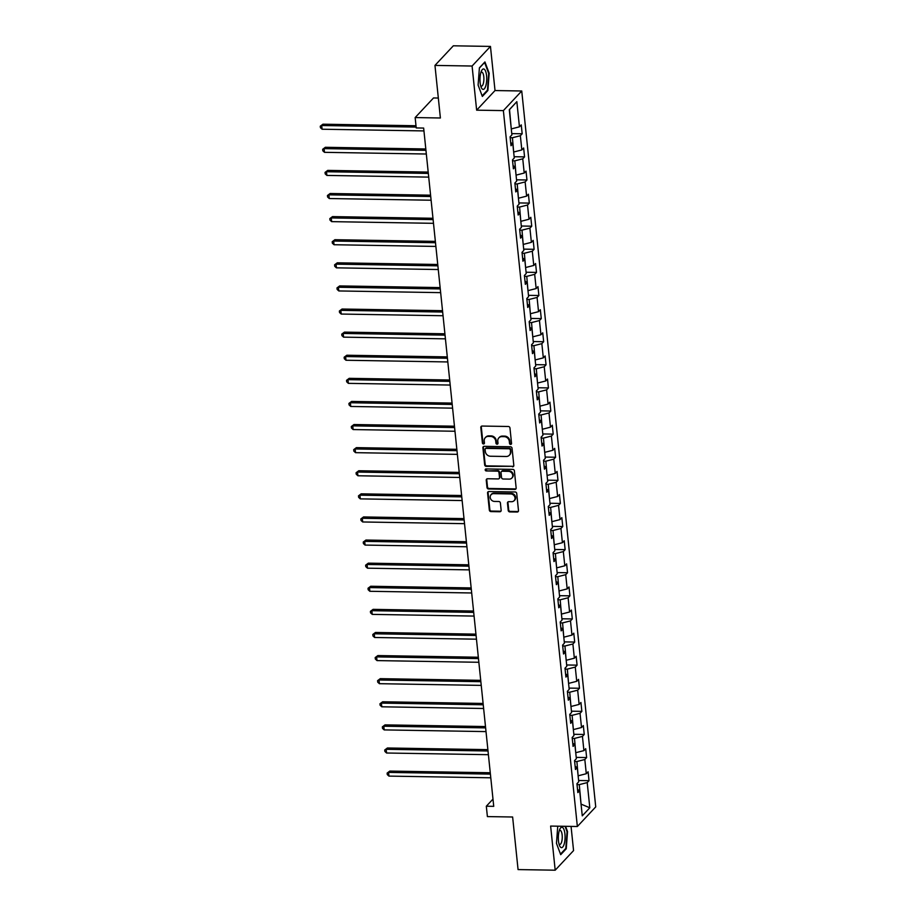 <?xml version="1.0" encoding="UTF-8"?>
<svg xmlns="http://www.w3.org/2000/svg" width="916" height="916" viewBox="0 0 916 916"><rect width="100%" height="100%" fill="white"/><g stroke="black" fill="none" stroke-linecap="round" stroke-linejoin="round"><path stroke-width="1.37" d="M510.636 444.409A1.076 0.962 -136.9 0 0 511.552 443.413L509.96 427.967A1.546 1.374 -136.9 0 0 508.346 426.49L482.114 426.055A1.546 1.374 -136.9 0 0 480.808 427.486L482.4 442.932A1.076 0.962 -136.9 0 0 484.209 443.688A1.076 0.962 -136.9 0 0 484.438 442.966L484.232 440.962A4.946 4.385 -136.9 0 1 488.423 436.394L490.61 436.428A4.946 4.385 -136.9 0 1 495.751 441.157L495.957 443.149A1.076 0.962 -136.9 0 0 497.766 443.905A1.076 0.962 -136.9 0 0 497.995 443.184L497.789 441.191A4.946 4.385 -136.9 0 1 501.968 436.611L504.155 436.646A4.946 4.385 -136.9 0 1 509.307 441.375L509.514 443.378A1.076 0.962 -136.9 0 0 510.636 444.409M498.842 437.894L499.346 437.356A4.946 4.385 -136.9 0 1 502.472 436.085L504.659 436.119A4.946 4.385 -136.9 0 1 509.8 440.848L510.006 442.852A1.076 0.962 -136.9 0 0 511.506 443.813M481.427 426.226A1.546 1.374 -136.9 0 0 481.301 426.948L482.892 442.394A1.076 0.962 -136.9 0 0 484.404 443.367M485.297 437.665L485.789 437.138A4.946 4.385 -136.9 0 1 488.915 435.856L491.102 435.89A4.946 4.385 -136.9 0 1 496.243 440.63L496.449 442.623A1.076 0.962 -136.9 0 0 497.949 443.584M508.22 510.441A1.546 1.374 -136.9 0 0 509.823 511.918L517.185 512.033A1.546 1.374 -136.9 0 0 518.49 510.613L516.727 493.461A1.546 1.374 -136.9 0 0 515.113 491.972L488.881 491.537A1.546 1.374 -136.9 0 0 487.575 492.968L489.339 510.12A1.546 1.374 -136.9 0 0 490.953 511.597L499.838 511.746A1.546 1.374 -136.9 0 0 501.155 510.315L500.388 502.976A1.546 1.374 -136.9 0 0 498.785 501.499L494.377 501.43A4.133 3.664 -136.9 0 1 493.575 493.655L510.842 493.942A4.133 3.664 -136.9 0 1 511.643 501.716L508.769 501.67A1.546 1.374 -136.9 0 0 507.464 503.102L508.22 510.441L508.712 509.903A1.546 1.374 -136.9 0 0 510.327 511.391L517.689 511.506A1.546 1.374 -136.9 0 0 518.376 511.334M472.084 66.032L476.641 110.172L495.018 90.547L490.461 46.418L472.084 66.032L434.963 65.414L440.39 117.992L415.154 117.569L416.219 127.942L423.65 128.068L493.735 806.343L486.316 806.217L487.392 816.591L512.628 817.003L518.067 869.582L555.188 870.2L573.565 850.586L571.057 826.404M476.641 110.172L503.376 110.607L577.355 826.507L550.63 826.072L555.188 870.2M512.513 466.828A1.546 1.374 -136.9 0 0 513.819 465.397L512.055 448.245A1.546 1.374 -136.9 0 0 510.441 446.768L484.209 446.332A1.546 1.374 -136.9 0 0 482.904 447.764L484.667 464.916A1.546 1.374 -136.9 0 0 486.281 466.393L513.017 466.301A1.546 1.374 -136.9 0 0 513.704 466.13M514.391 470.847L516.155 487.999A1.546 1.374 -136.9 0 1 514.849 489.43L488.617 488.995A1.546 1.374 -136.9 0 1 487.003 487.518L486.247 480.179A1.546 1.374 -136.9 0 1 487.552 478.747L498.201 478.931A1.546 1.374 -136.9 0 0 499.506 477.499L499.002 472.622A1.546 1.374 -136.9 0 0 497.388 471.145L486.316 470.961A1.076 0.962 -136.9 0 1 485.423 469.21A1.076 0.962 -136.9 0 1 486.11 468.935L512.777 469.37A1.546 1.374 -136.9 0 1 514.391 470.847M434.963 65.414L453.34 45.8L490.461 46.418M503.376 110.607L521.742 90.993L595.732 806.893L577.355 826.507M578.614 780.501L589.022 780.672L588.106 771.787L586.286 773.722L584.82 759.501L586.629 757.566L585.713 748.681L583.904 750.616L582.439 736.407L584.248 734.472L583.332 725.587L581.511 727.522L580.046 713.301L581.855 711.366L580.939 702.48L579.13 704.415L577.664 690.195L579.473 688.26L578.557 679.374L576.736 681.309L575.271 667.088L577.08 665.153L576.164 656.268L574.355 658.203L572.889 643.994L574.698 642.059L573.782 633.174L571.962 635.109L570.496 620.888L572.305 618.953L571.389 610.067L569.58 612.003L568.115 597.782L569.924 595.847L569.008 586.961L567.187 588.896L565.722 574.675L567.531 572.74L566.615 563.855L564.806 565.79L563.329 551.581L565.149 549.646L564.233 540.761L562.413 542.696L560.947 528.475L562.756 526.54L561.84 517.654L560.031 519.59L558.554 505.369L560.374 503.434L559.458 494.548L557.638 496.483L556.172 482.274L557.981 480.339L557.065 471.442L555.256 473.377L553.779 459.168L555.6 457.233L554.684 448.348L552.863 450.283L551.398 436.062L553.207 434.127L552.291 425.242L550.482 427.177L549.005 412.956L550.825 411.021L549.909 402.135L548.089 404.07L546.623 389.861L548.432 387.926L547.516 379.041L545.707 380.976L544.23 366.755L546.05 364.82L545.123 355.935L543.314 357.87L541.848 343.649L543.657 341.714L542.741 332.829L540.932 334.764L539.455 320.543L541.276 318.608L540.348 309.723L538.539 311.658L537.074 297.448L538.883 295.513L537.967 286.628L536.158 288.563L534.681 274.342L536.501 272.407L535.574 263.522L533.765 265.457L532.299 251.236L534.108 249.301L533.192 240.416L531.383 242.351L529.906 228.13L531.727 226.195L530.799 217.31L528.99 219.245L527.524 205.035L529.334 203.1L528.418 194.215L526.608 196.15L525.131 181.929L526.952 179.994L526.024 171.109L524.215 173.044L522.75 158.823L524.559 156.888L523.643 148.003L521.834 149.938L520.357 135.717L522.177 133.782L521.25 124.897L519.441 126.832L516.842 101.665L509.296 109.725L511.895 134.892L510.086 136.828L511.002 145.713L512.811 143.778L510.681 142.587M589.022 780.672L587.213 782.607L589.812 807.786L582.267 815.847L579.656 790.668L577.847 792.603L576.931 783.718L578.74 781.783L577.275 767.562L575.466 769.497L574.538 760.612L576.359 758.677L574.882 744.468L573.072 746.403L572.157 737.506L573.966 735.571L572.5 721.361L570.691 723.297L569.763 714.411L571.584 712.476L570.107 698.255L568.298 700.19L567.382 691.305L569.191 689.37L567.725 675.149L565.916 677.084L564.989 668.199L566.809 666.264L565.332 652.055L563.523 653.99L562.607 645.104L564.416 643.169L562.951 628.948L561.142 630.884L560.214 621.998L562.035 620.063L560.558 605.842L558.749 607.777L557.833 598.892L559.642 596.957L558.176 582.736L556.367 584.671L555.44 575.786L557.26 573.851L555.783 559.642L553.974 561.577L553.058 552.692L554.867 550.756L553.401 536.536L551.592 538.471L550.665 529.585L552.485 527.65L551.008 513.429L549.199 515.365L548.283 506.479L550.092 504.544L548.627 490.323L546.806 492.258L545.89 483.373L547.711 481.438L546.234 467.229L544.425 469.164L543.509 460.279L545.318 458.344L543.852 444.123L542.032 446.058L541.116 437.172L542.936 435.237L541.459 421.017L539.65 422.952L538.734 414.066L540.543 412.131L539.077 397.91L537.257 399.845L536.341 390.96L538.161 389.025L536.684 374.816L534.875 376.751L533.959 367.866L535.768 365.931L534.303 351.71L532.482 353.645L531.566 344.76L533.387 342.824L531.91 328.604L530.101 330.539L529.185 321.653L530.994 319.718L529.528 305.509L527.708 307.444L526.792 298.547L528.601 296.612L527.135 282.403L525.326 284.338L524.41 275.453L526.219 273.518L524.754 259.297L522.933 261.232L522.017 252.347L523.826 250.411L522.36 236.191L520.551 238.126L519.635 229.24L521.444 227.305L519.979 213.096L518.158 215.031L517.242 206.146L519.051 204.211L517.586 189.99L515.777 191.925L514.861 183.04L516.67 181.105L515.204 166.884L513.384 168.819L512.468 159.934L514.277 157.999L512.811 143.778M574.63 761.494L576.897 761.528L578.122 775.738M578.362 775.749L586.286 773.722M576.897 761.528L584.82 759.501M577.275 767.562L575.134 766.371M572.248 738.388L574.504 738.422L575.729 752.643M575.981 752.643L583.904 750.616M574.504 738.422L582.439 736.407M574.882 744.468L572.752 743.265M569.855 715.282L572.122 715.327L573.347 729.537M573.588 729.537L581.511 727.522M572.122 715.327L580.046 713.301M572.5 721.361L570.359 720.159M567.473 692.175L569.729 692.221L570.954 706.431M571.206 706.431L579.13 704.415M569.729 692.221L577.664 690.195M570.107 698.255L567.977 697.053M565.08 669.081L567.347 669.115L568.573 683.325M568.813 683.336L576.736 681.309M567.347 669.115L575.271 667.088M567.725 675.149L565.584 673.958M562.699 645.975L564.954 646.009L566.18 660.23M566.432 660.23L574.355 658.203M564.954 646.009L572.889 643.994M565.332 652.055L563.203 650.852M560.306 622.869L562.573 622.914L563.798 637.124M564.038 637.124L571.962 635.109M562.573 622.914L570.496 620.888M562.951 628.948L560.81 627.746M557.924 599.774L560.18 599.808L561.405 614.018M561.657 614.029L569.58 612.003M560.18 599.808L568.115 597.782M560.558 605.842L558.428 604.64M555.531 576.668L557.798 576.702L559.023 590.912M559.264 590.923L567.187 588.896M557.798 576.702L565.722 574.675M558.176 582.736L556.035 581.545M553.149 553.562L555.405 553.596L556.63 567.817M556.882 567.817L564.806 565.79M555.405 553.596L563.329 551.581M555.783 559.642L553.653 558.439M550.756 530.456L553.024 530.501L554.249 544.711M554.489 544.711L562.413 542.696M553.024 530.501L560.947 528.475M553.401 536.536L551.26 535.333M548.375 507.361L550.63 507.395L551.856 521.605M552.108 521.616L560.031 519.59M550.63 507.395L558.554 505.369M551.008 513.429L548.879 512.227M545.982 484.255L548.249 484.289L549.474 498.499M549.715 498.51L557.638 496.483M548.249 484.289L556.172 482.274M548.627 490.323L546.486 489.133M543.6 461.149L545.856 461.183L547.081 475.404M547.333 475.404L555.256 473.377M545.856 461.183L553.779 459.168M546.234 467.229L544.104 466.026M541.207 438.043L543.474 438.088L544.699 452.298M544.94 452.298L552.863 450.283M543.474 438.088L551.398 436.062M543.852 444.123L541.711 442.92M538.826 414.948L541.081 414.982L542.306 429.192M542.558 429.203L550.482 427.177M541.081 414.982L549.005 412.956M541.459 421.017L539.329 419.814M536.433 391.842L538.7 391.876L539.925 406.097M540.165 406.097L548.089 404.07M538.7 391.876L546.623 389.861M539.077 397.91L536.936 396.72M534.051 368.736L536.307 368.77L537.532 382.991M537.772 382.991L545.707 380.976M536.307 368.77L544.23 366.755M536.684 374.816L534.555 373.614M531.658 345.63L533.925 345.675L535.139 359.885M535.391 359.885L543.314 357.87M533.925 345.675L541.848 343.649M534.303 351.71L532.162 350.507M529.276 322.535L531.532 322.569L532.757 336.779M532.998 336.79L540.932 334.764M531.532 322.569L539.455 320.543M531.91 328.604L529.78 327.413M526.883 299.429L529.15 299.463L530.364 313.684M530.616 313.684L538.539 311.658M529.15 299.463L537.074 297.448M529.528 305.509L527.387 304.307M524.502 276.323L526.757 276.369L527.982 290.578M528.223 290.578L536.158 288.563M526.757 276.369L534.681 274.342M527.135 282.403L525.005 281.201M522.109 253.228L524.376 253.263L525.589 267.472M525.841 267.472L533.765 265.457M524.376 253.263L532.299 251.236M524.754 259.297L522.612 258.094M519.727 230.122L521.983 230.156L523.208 244.366M523.448 244.377L531.383 242.351M521.983 230.156L529.906 228.13M522.36 236.191L520.231 235M517.334 207.016L519.601 207.05L520.815 221.271M521.067 221.271L528.99 219.245M519.601 207.05L527.524 205.035M519.979 213.096L517.838 211.894M514.952 183.91L517.208 183.956L518.433 198.165M518.674 198.165L526.608 196.15M517.208 183.956L525.131 181.929M517.586 189.99L515.456 188.788M512.559 160.815L514.826 160.85L516.04 175.059M516.292 175.071L524.215 173.044M514.826 160.85L522.75 158.823M515.204 166.884L513.063 165.681M510.178 137.709L512.433 137.744L513.658 151.953M513.899 151.964L521.834 149.938M512.433 137.744L520.357 135.717M516.842 101.665L509.525 109.611L511.265 128.858M511.517 128.858L519.441 126.832M438.329 98.035L433.52 97.955L415.154 117.569M495.018 90.547L521.742 90.993M492.991 799.096L486.316 806.217M581.03 803.882L579.278 784.634L577.023 784.588M581.053 804.122L589.812 807.786M579.278 784.634L587.213 782.607M579.656 790.668L577.527 789.466M511.758 133.61L522.177 133.782M514.151 156.716L524.559 156.888M516.532 179.822L526.952 179.994M518.925 202.928L529.334 203.1M521.307 226.023L531.727 226.195M523.7 249.129L534.108 249.301M526.082 272.235L536.501 272.407M528.475 295.341L538.883 295.513M530.856 318.436L541.276 318.608M533.249 341.542L543.657 341.714M535.631 364.648L546.05 364.82M538.024 387.743L548.432 387.926M540.406 410.849L550.825 411.021M542.799 433.955L553.207 434.127M545.18 457.061L555.6 457.233M547.573 480.156L557.981 480.339M549.966 503.262L560.374 503.434M552.348 526.368L562.756 526.54M554.741 549.474L565.149 549.646M557.123 572.569L567.531 572.74M559.516 595.675L569.924 595.847M561.897 618.781L572.305 618.953M564.29 641.887L574.698 642.059M566.672 664.982L577.08 665.153M569.065 688.088L579.473 688.26M571.447 711.194L581.855 711.366M573.84 734.3L584.248 734.472M576.221 757.395L586.629 757.566M478.106 85.085L482.354 96.432L487.885 90.524L489.178 73.269L484.93 61.933L479.4 67.841L478.106 85.085M557.752 826.186L556.47 843.35L560.707 854.685L566.248 848.777L567.531 831.533L565.584 826.312M487.14 90.501L487.885 90.524M565.493 848.766L566.248 848.777M483.522 446.504A1.546 1.374 -136.9 0 0 483.396 447.237L485.171 464.389A1.546 1.374 -136.9 0 0 486.774 465.866L513.017 466.301M510.178 449.813A1.076 0.962 -136.9 0 0 509.056 448.771L486.018 448.393A1.076 0.962 -136.9 0 0 485.102 449.39L485.32 451.508A4.946 4.385 -136.9 0 0 490.472 456.237L506.205 456.489A4.946 4.385 -136.9 0 0 510.395 451.92L510.67 449.287A1.076 0.962 -136.9 0 0 509.548 448.245L509.056 448.771M485.331 448.668L485.835 448.142A1.076 0.962 -136.9 0 1 486.522 447.867L509.548 448.245M509.33 455.218L509.834 454.691A4.946 4.385 -136.9 0 0 510.888 451.393L510.395 451.92M510.67 449.287L510.888 451.393M486.865 478.919A1.546 1.374 -136.9 0 0 486.751 479.652L487.507 486.991A1.546 1.374 -136.9 0 0 489.11 488.468L515.353 488.904A1.546 1.374 -136.9 0 0 516.04 488.732M499.174 478.53L499.667 478.003A1.546 1.374 -136.9 0 0 499.999 476.961L499.495 472.095A1.546 1.374 -136.9 0 0 497.892 470.618L486.316 470.961M485.732 469.003A1.076 0.962 -136.9 0 0 486.808 470.435M509.239 479.114A4.133 3.664 -136.9 0 0 508.437 471.328L502.346 471.236A1.546 1.374 -136.9 0 0 501.041 472.656L501.544 477.534A1.546 1.374 -136.9 0 0 503.147 479.011L509.239 479.114M511.849 478.049L512.353 477.511A4.133 3.664 -136.9 0 0 508.93 470.801L508.437 471.328M501.373 471.625L501.865 471.099A1.546 1.374 -136.9 0 1 502.85 470.698L508.93 470.801M508.082 501.842A1.546 1.374 -136.9 0 0 507.956 502.563L508.712 509.903M514.265 500.651L514.758 500.125A4.133 3.664 -136.9 0 0 511.346 493.403L510.842 493.942M490.953 494.72L491.457 494.182A4.133 3.664 -136.9 0 1 494.067 493.117L511.346 493.403M488.194 491.709A1.546 1.374 -136.9 0 0 488.068 492.442L489.842 509.594A1.546 1.374 -136.9 0 0 491.445 511.071L500.342 511.22A1.546 1.374 -136.9 0 0 501.029 511.048M415.99 125.744L322.959 124.198L321.711 125.515L322.1 129.225L423.936 130.919M416.139 127.084L321.711 125.515L320.268 126.202L322.959 124.198M322.1 129.225L320.428 127.679L320.268 126.202M482.595 89.241A10.225 3.378 91 0 0 486.636 81.009A10.225 3.378 91 0 0 484.095 69.112A10.225 3.378 91 0 0 481.438 71.001A10.225 3.378 91 0 0 481.175 87.283A10.225 3.378 91 0 0 482.595 89.241M480.637 85.657A6.996 2.313 91 0 0 481.072 86.035A6.996 2.313 91 0 0 481.473 86.15A6.996 2.313 91 0 0 483.877 79.795A6.996 2.313 91 0 0 482.102 72.261A6.996 2.313 91 0 0 481.702 72.146A6.996 2.313 91 0 0 480.854 72.616M479.389 68.024L484.598 62.471L488.709 73.452L487.461 90.157L482.137 95.848M564.932 833.984A10.225 3.378 91 0 0 559.802 829.255A10.225 3.378 91 0 0 558.474 840.877A10.225 3.378 91 0 0 559.527 845.537A10.225 3.378 91 0 0 563.569 845.697A10.225 3.378 91 0 0 564.932 833.984M559 843.911A6.996 2.313 91 0 0 559.836 844.403A6.996 2.313 91 0 0 562.161 835.037A6.996 2.313 91 0 0 560.065 830.4A6.996 2.313 91 0 0 559.218 830.869M565.046 826.312L567.061 831.705L565.813 848.411L560.489 854.101M425.803 148.964L325.34 147.293L324.104 148.621L324.482 152.331L426.329 154.014M425.951 150.316L324.104 148.621L322.661 149.308L325.34 147.293M324.482 152.331L322.81 150.785L322.661 149.308M428.196 172.071L327.733 170.399L326.485 171.727L326.875 175.425L428.711 177.12M428.333 173.422L326.485 171.727L325.043 172.403L327.733 170.399M326.875 175.425L325.203 173.891L325.043 172.403M430.577 195.177L330.115 193.505L328.878 194.833L329.256 198.532L431.104 200.226M430.726 196.516L328.878 194.833L327.436 195.509L330.115 193.505M329.256 198.532L327.585 196.986L327.436 195.509M432.97 218.271L332.508 216.611L331.26 217.928L331.649 221.638L433.497 223.321M433.108 219.622L331.26 217.928L329.817 218.615L332.508 216.611M331.649 221.638L329.978 220.092L329.817 218.615M435.352 241.377L334.89 239.706L333.653 241.034L334.031 244.732L435.879 246.427M435.501 242.729L333.653 241.034L332.21 241.721L334.89 239.706M334.031 244.732L332.359 243.198L332.21 241.721M437.745 264.484L337.283 262.812L336.035 264.14L336.424 267.838L438.272 269.533M437.882 265.835L336.035 264.14L334.592 264.816L337.283 262.812M336.424 267.838L334.752 266.304L334.592 264.816M440.127 287.59L339.664 285.918L338.428 287.246L338.805 290.945L440.653 292.639M440.275 288.929L338.428 287.246L336.985 287.922L339.664 285.918M338.805 290.945L337.134 289.399L336.985 287.922M442.52 310.684L342.057 309.024L340.809 310.341L341.199 314.051L443.046 315.734M442.657 312.035L340.809 310.341L339.367 311.028L342.057 309.024M341.199 314.051L339.527 312.505L339.367 311.028M444.913 333.79L344.439 332.119L343.202 333.447L343.58 337.145L445.428 338.84M445.05 335.142L343.202 333.447L341.76 334.134L344.439 332.119M343.58 337.145L341.908 335.611L341.76 334.134M447.294 356.897L346.832 355.225L345.595 356.553L345.973 360.251L447.821 361.946M447.432 358.248L345.595 356.553L344.141 357.229L346.832 355.225M345.973 360.251L344.301 358.717L344.141 357.229M449.687 380.003L349.214 378.331L347.977 379.659L348.355 383.357L450.203 385.052M449.825 381.342L347.977 379.659L346.534 380.335L349.214 378.331M348.355 383.357L346.683 381.812L346.534 380.335M452.069 403.097L351.607 401.426L350.37 402.754L350.748 406.464L452.596 408.147M452.206 404.448L350.37 402.754L348.916 403.441L351.607 401.426M350.748 406.464L349.076 404.918L348.916 403.441M454.462 426.203L353.988 424.532L352.752 425.86L353.129 429.558L454.977 431.253M454.599 427.554L352.752 425.86L351.309 426.535L353.988 424.532M353.129 429.558L351.458 428.024L351.309 426.535M456.844 449.309L356.381 447.638L355.145 448.966L355.522 452.664L457.37 454.359M456.981 450.661L355.145 448.966L353.702 449.642L356.381 447.638M355.522 452.664L353.851 451.13L353.702 449.642M459.237 472.404L358.774 470.744L357.526 472.061L357.904 475.77L459.752 477.465M459.374 473.755L357.526 472.061L356.084 472.748L358.774 470.744M357.904 475.77L356.232 474.225L356.084 472.748M461.618 495.51L361.156 493.839L359.919 495.167L360.297 498.877L462.145 500.56M461.756 496.861L359.919 495.167L358.477 495.854L361.156 493.839M360.297 498.877L358.625 497.331L358.477 495.854M464.011 518.616L363.549 516.945L362.301 518.273L362.69 521.971L464.526 523.666M464.149 519.967L362.301 518.273L360.858 518.948L363.549 516.945M362.69 521.971L361.007 520.437L360.858 518.948M466.393 541.722L365.931 540.051L364.694 541.379L365.072 545.077L466.92 546.772M466.53 543.062L364.694 541.379L363.251 542.054L365.931 540.051M365.072 545.077L363.4 543.543L363.251 542.054M468.786 564.817L368.324 563.157L367.076 564.474L367.465 568.183L469.301 569.878M468.923 566.168L367.076 564.474L365.633 565.161L368.324 563.157M367.465 568.183L365.782 566.638L365.633 565.161M471.168 587.923L370.705 586.251L369.469 587.58L369.846 591.289L471.694 592.973M471.305 589.274L369.469 587.58L368.026 588.267L370.705 586.251M369.846 591.289L368.175 589.744L368.026 588.267M473.561 611.029L373.098 609.358L371.85 610.686L372.24 614.384L474.076 616.079M473.698 612.38L371.85 610.686L370.408 611.361L373.098 609.358M372.24 614.384L370.556 612.85L370.408 611.361M475.942 634.135L375.48 632.464L374.243 633.792L374.621 637.49L476.469 639.185M476.08 635.475L374.243 633.792L372.801 634.467L375.48 632.464M374.621 637.49L372.949 635.944L372.801 634.467M478.335 657.23L377.873 655.57L376.625 656.887L377.014 660.596L478.85 662.279M478.473 658.581L376.625 656.887L375.182 657.573L377.873 655.57M377.014 660.596L375.342 659.051L375.182 657.573M480.717 680.336L380.255 678.664L379.018 679.993L379.396 683.691L481.244 685.386M480.854 681.687L379.018 679.993L377.575 680.68L380.255 678.664M379.396 683.691L377.724 682.157L377.575 680.68M483.11 703.442L382.648 701.77L381.4 703.099L381.789 706.797L483.625 708.492M483.247 704.793L381.4 703.099L379.957 703.774L382.648 701.77M381.789 706.797L380.117 705.263L379.957 703.774M485.491 726.548L385.029 724.877L383.793 726.205L384.17 729.903L486.018 731.598M485.629 727.888L383.793 726.205L382.35 726.88L385.029 724.877M384.17 729.903L382.499 728.357L382.35 726.88M487.885 749.643L387.422 747.983L386.174 749.299L386.563 753.009L488.4 754.692M488.022 750.994L386.174 749.299L384.731 749.986L387.422 747.983M386.563 753.009L384.892 751.463L384.731 749.986M490.266 772.749L389.804 771.077L388.567 772.406L388.945 776.104L490.793 777.798M490.404 774.1L388.567 772.406L387.125 773.093L389.804 771.077M388.945 776.104L387.273 774.57L387.125 773.093"/></g></svg>
